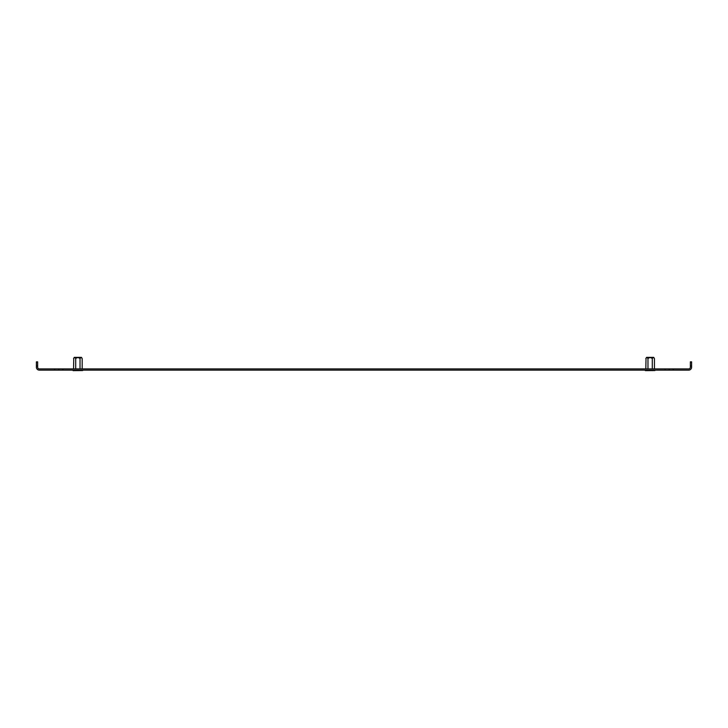 <?xml version="1.0" encoding="UTF-8"?>
<svg xmlns="http://www.w3.org/2000/svg" width="728" height="728" viewBox="0 0 728 728"><rect width="100%" height="100%" fill="white"/><g stroke="black" fill="none" stroke-linecap="round" stroke-linejoin="round"><path stroke-width="1.09" d="M673.355 370.133L665.064 370.133L665.064 368.896L673.355 368.896L673.355 370.133L688.697 370.133A2.903 2.903 0 0 0 691.6 367.231L691.6 365.993L690.353 365.993L690.353 361.843L691.6 361.843L691.6 365.993M665.064 370.133L54.645 370.133L54.645 368.896L62.936 368.896L62.936 370.133M36.4 365.993L36.4 361.843L37.647 361.843L37.647 365.993L36.4 365.993L36.4 367.231A2.903 2.903 0 0 0 39.303 370.133L54.645 370.133M37.647 365.993L37.647 367.231A1.656 1.656 0 0 0 39.303 368.896L54.645 368.896M665.064 368.896L62.936 368.896M673.355 368.896L688.697 368.896A1.656 1.656 0 0 0 690.353 367.231L690.353 365.993M669.205 368.896L669.205 370.133M58.795 370.133L58.795 368.896M91.965 370.133L75.384 370.133M670.87 370.133L654.281 370.133M654.208 358.24L654.445 358.613C653.726 357.33 653.007 357.33 652.288 358.613C650.85 357.33 649.422 357.33 647.975 358.613C647.265 357.33 646.546 357.33 645.818 358.613L646.537 357.366L653.726 357.366L654.445 358.613L654.445 368.896M645.818 368.896L646.027 358.276M645.345 370.133L645.345 370.634L654.918 370.552M647.738 370.133L647.738 370.634M652.525 370.133L652.525 370.634M647.975 358.613L647.975 368.896M652.288 358.613L652.288 368.896M81.945 358.24L82.182 358.613C81.454 357.33 80.744 357.33 80.025 358.613C78.588 357.33 77.159 357.33 75.712 358.613C75.002 357.33 74.283 357.33 73.555 358.613L74.274 357.366L81.463 357.366L82.182 358.613L82.182 368.896M73.555 368.896L73.765 358.276M73.082 370.133L73.082 370.634L82.655 370.552M75.712 358.613L75.712 368.896M80.025 358.613L80.025 368.896"/></g></svg>
